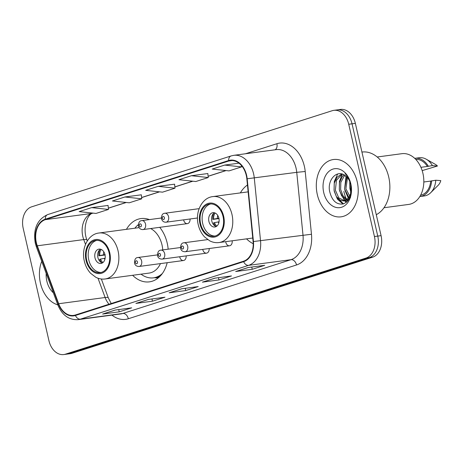 <?xml version="1.0" encoding="UTF-8"?>
<svg xmlns="http://www.w3.org/2000/svg" width="464" height="464" viewBox="0 0 464 464"><rect width="100%" height="100%" fill="white"/><g stroke="black" fill="none" stroke-linecap="round" stroke-linejoin="round"><path stroke-width="0.7" d="M246.535 238.867A31.917 22.962 -97.6 0 0 253.222 243.704M132.623 275.291A31.917 22.962 -97.6 0 0 149.42 281.851A31.917 22.962 -97.6 0 0 167.185 262.705M168.165 249.18A31.917 22.962 -97.6 0 0 167.214 243.165A31.917 22.962 -97.6 0 0 159.72 227.331M179.765 257.039A4.518 3.248 -97.6 0 0 183.483 260.519A4.518 3.248 -97.6 0 0 186.134 255.89M202.797 249.678A4.518 3.248 -97.6 0 0 206.515 253.158A4.518 3.248 -97.6 0 0 209.165 248.524M225.829 242.312A4.518 3.248 -97.6 0 0 229.547 245.792A4.518 3.248 -97.6 0 0 232.151 240.793M183.674 220.145A4.518 3.248 -97.6 0 0 187.392 223.625A4.518 3.248 -97.6 0 0 190.043 218.991M247.457 185.014A31.917 22.962 -97.6 0 0 240.375 192.902M149.42 219.6A31.917 22.962 -97.6 0 0 140.94 218.579A31.917 22.962 -97.6 0 0 126.457 229.326M63.788 354.548A18.067 12.998 -97.6 0 0 65.407 354.183L365.986 258.065A18.067 12.998 -97.6 0 0 374.442 236.536L348.725 124.259A18.067 12.998 -97.6 0 0 333.854 110.339A18.067 12.998 -97.6 0 0 332.236 110.705L31.656 206.822A18.067 12.998 -97.6 0 0 23.2 228.352L48.917 340.628A18.067 12.998 -97.6 0 0 63.788 354.548L70.424 353.661A18.067 12.998 -97.6 0 0 72.042 353.295L372.621 257.178A18.067 12.998 -97.6 0 0 381.077 235.648L355.36 123.372A18.067 12.998 -97.6 0 0 340.489 109.452L337.171 109.898A18.067 12.998 -97.6 0 0 335.553 110.258M67.106 354.102A18.067 12.998 -97.6 0 0 68.724 353.742L369.303 257.624A18.067 12.998 -97.6 0 0 377.76 236.089L352.043 123.813A18.067 12.998 -97.6 0 0 337.171 109.898A18.067 12.998 -97.6 0 1 352.043 123.813L377.76 236.089A18.067 12.998 -97.6 0 1 369.303 257.624L68.724 353.742A18.067 12.998 -97.6 0 1 67.106 354.102M40.42 283.098A28.907 20.793 -97.6 0 0 57.797 304.86A28.907 20.793 -97.6 0 1 40.42 283.098A28.907 20.793 -97.6 0 1 41.731 261.348A28.907 20.793 -97.6 0 0 40.42 283.098M317.306 194.555A28.907 20.793 -97.6 0 0 341.104 216.827A28.907 20.793 -97.6 0 0 357.222 181.795A28.907 20.793 -97.6 0 0 333.425 159.523A28.907 20.793 -97.6 0 0 317.306 194.555A28.907 20.793 -97.6 0 0 341.104 216.827A28.907 20.793 -97.6 0 0 357.222 181.795A28.907 20.793 -97.6 0 0 333.425 159.523A28.907 20.793 -97.6 0 0 317.306 194.555M36.349 242.62A19.273 13.862 82.4 0 1 45.362 219.652L228.706 161.025A19.273 13.862 82.4 0 1 230.434 160.637A19.273 13.862 82.4 0 1 246.836 178.797L253.095 241.564A19.273 13.862 82.4 0 1 243.536 261.22L75.325 315.01A19.273 13.862 82.4 0 1 73.596 315.398A19.273 13.862 82.4 0 1 58.679 303.734L37.294 245.804A19.273 13.862 82.4 0 1 36.349 242.62M36.012 242.724A19.755 14.21 -97.6 0 0 36.987 245.99L58.371 303.92A19.755 14.21 -97.6 0 0 75.429 315.474L243.641 261.684A19.755 14.21 -97.6 0 0 253.443 241.541L247.184 178.773A19.755 14.21 -97.6 0 0 228.601 160.556L45.257 219.188A19.755 14.21 -97.6 0 0 36.012 242.724M207.843 173.542L191.417 175.717L178.947 179.701L195.779 181.528L208.249 177.538L207.837 173.513M108.066 205.448L91.64 207.623L79.17 211.607L96.002 213.434L108.472 209.444L108.06 205.419M141.323 194.81L124.897 196.985L112.427 200.976L129.259 202.797L141.735 198.812L141.323 194.781M174.586 184.179L158.16 186.348L145.684 190.339L162.522 192.166L174.992 188.175L174.58 184.15M248.141 267.531L264.729 265.309L252.254 269.294L235.671 271.521L248.141 267.531M148.364 299.437L164.952 297.215L152.476 301.2L135.894 303.427L148.364 299.437M115.107 310.074L131.689 307.847L119.219 311.837L102.631 314.058L115.107 310.074M214.884 278.168L231.472 275.941L218.996 279.931L202.408 282.153L214.884 278.168M181.621 288.799L198.209 286.578L185.739 290.568L169.151 292.79L181.621 288.799M238.948 163.166L224.68 165.08L212.205 169.064L229.036 170.891L241.512 166.907L241.361 165.439M185.739 290.568L185.223 288.318M169.714 292.639A4.82 3.318 -107.7 0 1 169.546 292.703A4.82 3.318 -107.7 0 1 169.151 292.79M218.996 279.931L218.48 277.681M202.971 282.008A4.82 3.318 -107.7 0 1 202.809 282.066A4.82 3.318 -107.7 0 1 202.408 282.153M119.219 311.837L118.703 309.592M103.194 313.913A4.82 3.318 -107.7 0 1 103.025 313.971A4.82 3.318 -107.7 0 1 102.631 314.058M152.476 301.2L151.966 298.955M136.451 303.276A4.82 3.318 -107.7 0 1 136.288 303.334A4.82 3.318 -107.7 0 1 135.894 303.427M252.254 269.294L251.743 267.049M236.228 271.37A4.82 3.318 -107.7 0 1 236.066 271.428A4.82 3.318 -107.7 0 1 235.671 271.521M158.16 186.348L174.992 188.175M124.897 196.985L141.735 198.812M91.64 207.623L108.472 209.444M191.417 175.717L208.249 177.538M224.68 165.08L241.512 166.907M46.185 273.406A19.639 14.129 -97.6 0 0 46.823 281.051A19.639 14.129 -97.6 0 0 53.348 292.801M86.687 260.142A16.263 11.699 -97.6 0 0 100.073 272.67A16.263 11.699 -97.6 0 0 109.133 252.961A16.263 11.699 -97.6 0 0 95.752 240.433A16.263 11.699 -97.6 0 0 86.687 260.142M96.796 240.358A16.263 11.699 -97.6 0 0 88.757 259.863A16.263 11.699 -97.6 0 0 101.1 272.461M138.324 224.675A28.49 20.491 -97.6 0 0 134.862 228.201M162.748 249.91A23.188 16.681 -97.6 0 0 162.017 244.986A23.188 16.681 -97.6 0 0 150.638 228.549M139.084 227.638L98.977 233.015A23.188 16.681 82.4 0 1 118.065 250.873A23.188 16.681 82.4 0 1 105.137 278.974L149.089 273.081A23.188 16.681 -97.6 0 0 160.463 263.604M141.027 274.166A28.49 20.491 -97.6 0 0 153.526 277.837A28.49 20.491 -97.6 0 0 162.383 273.476M153.526 277.837L155.602 277.559A28.49 20.491 -97.6 0 0 160.126 276.196M94.992 257.868A7.227 5.197 -97.6 0 0 100.943 263.436A7.227 5.197 -97.6 0 0 104.974 254.678A7.227 5.197 -97.6 0 0 99.023 249.11A7.227 5.197 -97.6 0 0 94.992 257.868M100.514 249.203A7.227 5.197 -97.6 0 0 97.898 257.479A7.227 5.197 -97.6 0 0 102.358 262.949M105.038 254.997L98.855 255.826A9.634 6.931 82.4 0 1 99.905 249.626M101.181 249.441A8.433 6.067 82.4 0 0 99.702 255.56L98.855 255.826M99.702 255.56L105.137 254.591M101.657 262.705A9.634 6.931 82.4 0 1 99.656 259.335L100.508 259.069A8.433 6.067 82.4 0 0 102.938 262.549M105.137 258.222L100.508 259.069M376.281 214.71A32.521 23.397 -97.6 0 0 388.739 177.103A32.521 23.397 -97.6 0 0 361.966 152.053L361.932 152.053M383.995 207.739L408.668 204.427A25.595 18.415 -97.6 0 0 422.936 173.408A25.595 18.415 -97.6 0 0 401.865 153.688L377.191 156.994M350.97 192.148L349.85 188.233L349.908 181.778M348.957 197.623L344.584 188.941L346.782 176.941M350.535 197.647L345.9 188.761L347.507 177.735M348.226 200.338L347.298 200.216M346.602 200.036L341.655 195.912L339.317 189.643L339.503 182.572L342.275 176.575L343.998 174.841M347.205 199.59L343.018 195.808L340.64 189.469L340.831 182.381L344.671 175.241M350.593 193.674L350.807 184.614C349.839 180.641 348 177.66 345.28 175.665C337.131 169.058 327.236 179.678 329.591 191.174C331.934 200.732 336.516 204.978 343.343 203.916C349.665 201.103 352.222 194.828 351.022 185.078L350.819 184.08C349.786 179.759 347.89 176.279 345.123 173.64C347.948 176.627 349.844 180.2 350.813 184.353C351.567 187.862 351.492 190.971 350.593 193.674L349.021 197.525L344.056 200.999L340.495 200.413L336.388 196.614L334.057 190.35L334.237 183.28L337.009 177.283L341.719 173.954M349.259 198.725L345.373 200.825L344.056 200.999M344.711 200.877L338.772 197.855L335.368 190.176L336.47 180.258L342.206 174.087M351.161 188.059L350.9 185.037M323.71 192.508A19.639 14.129 -97.6 0 0 341.632 207.24A19.639 14.129 -97.6 0 0 350.819 183.843A19.639 14.129 -97.6 0 0 332.897 169.111A19.639 14.129 -97.6 0 0 323.71 192.508M420.604 195.216A18.067 12.998 -97.6 0 0 430.72 181.076L423.823 181.998M419.845 196.539A19.273 13.862 -97.6 0 0 420.268 196.492L424.415 195.936A19.273 13.862 -97.6 0 0 430.667 192.734L438.144 185.327A12.047 8.665 -97.6 0 0 440.8 180.624L435.777 180.229L430.72 181.076M430.667 192.734A19.273 13.862 -97.6 0 0 435.777 180.229M420.268 196.492A19.273 13.862 -97.6 0 0 431.63 180.786M420.929 167.318L427.373 166.454A18.067 12.998 -97.6 0 0 415.802 159.43M343.841 191.464A32.521 23.397 -97.6 0 0 346.37 199.155M346.939 200.39A32.521 23.397 -97.6 0 0 347.403 201.324M422.176 170.619L437.453 166.008A12.047 8.665 -97.6 0 0 435.336 164.355L426.172 159.175A19.273 13.862 -97.6 0 0 419.294 157.731L415.147 158.288A19.273 13.862 -97.6 0 0 414.723 158.357M427.373 166.454L432.425 165.607A19.273 13.862 -97.6 0 0 426.172 159.175M432.425 165.607L437.453 166.008M428.278 166.164A19.273 13.862 -97.6 0 0 415.147 158.288M343.493 203.87L337.427 198.018M346.741 201.973L345.39 200.825M345.268 200.703L342.693 197.31M348.777 197.884L347.959 196.608M342.966 204.015L337.473 199.23L334.26 191.383M334.068 190.35L334.306 181.482L337.653 173.983M346.388 202.281L344.735 200.912M344.694 200.877L339.526 190.681M339.335 189.643L339.445 181.383L342.316 174.122M348.406 198.377L344.793 189.973M344.601 188.935L346.051 176.262M350.917 192.392L350.059 189.266M349.868 188.233L349.752 181.401M200.599 223.712A16.263 11.699 -97.6 0 0 213.985 236.24A16.263 11.699 -97.6 0 0 223.051 216.531A16.263 11.699 -97.6 0 0 209.664 204.009A16.263 11.699 -97.6 0 0 200.599 223.712M210.708 203.934A16.263 11.699 -97.6 0 0 202.669 223.433A16.263 11.699 -97.6 0 0 215.012 236.037M345.257 176.152L345.732 176.001M208.91 221.438A7.227 5.197 -97.6 0 0 214.855 227.006A7.227 5.197 -97.6 0 0 218.886 218.248A7.227 5.197 -97.6 0 0 212.935 212.68A7.227 5.197 -97.6 0 0 208.91 221.438M214.426 212.779A7.227 5.197 -97.6 0 0 211.81 221.05A7.227 5.197 -97.6 0 0 216.27 226.525M218.956 218.573L212.767 219.402A9.634 6.931 82.4 0 1 213.817 213.202M215.093 213.011A8.433 6.067 82.4 0 0 213.614 219.13L212.767 219.402M213.614 219.13L219.049 218.167M215.569 226.275A9.634 6.931 82.4 0 1 213.568 222.911L214.42 222.639A8.433 6.067 82.4 0 0 216.85 226.125M219.049 221.792L214.42 222.639M72.042 353.295L65.407 354.183M355.36 123.372L348.725 124.259M381.077 235.648L374.442 236.536M372.621 257.178L365.986 258.065M45.362 219.652L91.808 213.428A19.273 13.862 -97.6 0 0 82.789 236.396A19.273 13.862 -97.6 0 0 83.735 239.581L85.504 244.366M245.491 153.758L276.886 143.718A6.02 4.147 -107.7 0 1 275.088 149.791M276.886 143.718A30.114 21.663 82.4 0 1 304.367 166.309A30.114 21.663 82.4 0 1 305.213 171.489L311.472 234.256A30.114 21.663 82.4 0 1 296.537 264.961L128.325 318.751A30.114 21.663 82.4 0 1 111.946 315.12M247.184 178.773L296.74 172.335A24.093 17.33 -97.6 0 0 296.067 168.194A24.093 17.33 -97.6 0 0 276.237 149.634L233.775 155.33A24.093 17.33 82.4 0 1 254.284 178.031L260.536 240.799A24.093 17.33 82.4 0 1 248.588 265.362L80.376 319.151A6.02 4.147 -107.7 0 1 75.429 315.474M228.601 160.556A6.02 4.147 -107.7 0 1 231.124 155.927L47.78 214.554C37.149 219.443 32.985 228.984 35.287 243.165L36.395 246.894A6.02 1.247 -20.3 0 1 36.987 245.99M243.641 261.684A6.02 4.147 72.3 0 0 248.588 265.362L291.05 259.672A24.093 17.33 -97.6 0 0 302.998 235.103L296.74 172.335L305.213 171.489M253.443 241.541L311.472 234.256M36.395 246.894L57.785 304.819A6.02 1.247 -20.3 0 1 58.371 303.92M128.325 318.751A6.02 4.147 -107.7 0 0 122.838 313.461L80.376 319.151A24.093 17.33 82.4 0 1 78.219 319.638L120.681 313.948A24.093 17.33 -97.6 0 0 122.838 313.461L291.05 259.672A6.02 4.147 -107.7 0 1 296.537 264.961M47.78 214.554A6.02 4.147 72.3 0 0 45.257 219.188M228.706 161.025L232.197 160.556M225.893 170.549L208.116 176.233M192.63 181.186L174.858 186.87M159.372 191.823L141.601 197.507M126.115 202.455L108.338 208.139M92.852 213.092L91.808 213.428A10.84 7.47 -107.7 0 0 92.696 213.225C87.534 213.869 82.169 228.108 86.954 240.01A10.84 2.239 159.7 0 0 83.735 239.581L37.294 245.804M58.679 303.734L105.119 297.511A19.273 13.862 -97.6 0 0 108.999 304.239M97.997 278.214L105.119 297.511A10.84 2.239 159.7 0 1 108.338 297.94L111.209 303.531M109.759 252.758A17.162 12.348 -97.6 0 0 94.093 239.882A17.162 12.348 -97.6 0 0 86.06 260.339A17.162 12.348 -97.6 0 0 101.726 273.215A17.162 12.348 -97.6 0 0 109.759 252.758M154.361 277.727L154.64 277.75A28.878 20.77 -97.6 0 0 158.763 277.495M103.455 254.864A6.989 5.029 82.4 0 1 103.843 251.882M104.858 259.486A6.989 5.029 82.4 0 1 104.255 258.373M223.671 216.334A17.162 12.348 -97.6 0 0 208.005 203.458A17.162 12.348 -97.6 0 0 199.978 223.915A17.162 12.348 -97.6 0 0 215.638 236.791A17.162 12.348 -97.6 0 0 223.671 216.334M248.141 191.858L212.889 196.585A23.188 16.681 82.4 0 1 231.977 214.449A23.188 16.681 82.4 0 1 219.049 242.55L252.741 238.032M217.367 218.44A6.989 5.029 82.4 0 1 217.755 215.458M218.776 223.062A6.989 5.029 82.4 0 1 218.173 221.949M145.539 224.095A4.518 3.248 82.4 0 1 143.022 229.57C140.731 229.674 139.212 228.52 138.446 226.101C138.417 222.517 139.542 220.69 141.822 220.615A4.518 3.248 82.4 0 1 145.539 224.095M139.31 225.707A1.508 1.085 -97.6 0 0 140.685 226.832A1.508 1.085 -97.6 0 0 141.387 225.04A1.508 1.085 -97.6 0 0 140.012 223.909A1.508 1.085 -97.6 0 0 139.31 225.707M168.571 216.734A4.518 3.248 82.4 0 1 166.054 222.204C163.763 222.314 162.243 221.154 161.478 218.735C161.449 215.157 162.574 213.33 164.853 213.254A4.518 3.248 82.4 0 1 168.571 216.734M162.342 218.341A1.508 1.085 -97.6 0 0 163.717 219.472A1.508 1.085 -97.6 0 0 164.418 217.674A1.508 1.085 -97.6 0 0 163.044 216.543A1.508 1.085 -97.6 0 0 162.342 218.341M157.458 254.893L137.912 257.514A4.518 3.248 82.4 0 1 141.63 260.994A4.518 3.248 82.4 0 1 139.113 266.469L183.483 260.519M137.477 261.94A1.508 1.085 -97.6 0 0 136.103 260.809A1.508 1.085 -97.6 0 0 135.401 262.601A1.508 1.085 -97.6 0 0 136.776 263.732A1.508 1.085 -97.6 0 0 137.477 261.94M180.49 247.532L160.944 250.148A4.518 3.248 82.4 0 1 164.662 253.628A4.518 3.248 82.4 0 1 162.145 259.103L206.515 253.158M160.509 254.574A1.508 1.085 -97.6 0 0 159.135 253.443A1.508 1.085 -97.6 0 0 158.433 255.235A1.508 1.085 -97.6 0 0 159.807 256.366A1.508 1.085 -97.6 0 0 160.509 254.574M207.686 239.61L183.976 242.782A4.518 3.248 82.4 0 1 187.694 246.262A4.518 3.248 82.4 0 1 185.177 251.737L229.547 245.792M183.541 247.208A1.508 1.085 -97.6 0 0 182.166 246.077A1.508 1.085 -97.6 0 0 181.465 247.875A1.508 1.085 -97.6 0 0 182.839 249A1.508 1.085 -97.6 0 0 183.541 247.208M57.785 304.819C62.101 315.213 68.91 320.148 78.219 319.638M233.775 155.33L231.124 155.927M333.854 110.339L337.171 109.898M86.954 240.01L87.284 240.903M101.349 278.997L108.338 297.94M226.09 170.572L208.127 176.314M192.827 181.209L174.864 186.951M159.57 191.841L141.607 197.589M126.312 202.478L108.35 208.22M93.049 213.115L92.696 213.225M181.824 288.776L169.546 292.703M148.567 299.408L136.288 303.334M115.31 310.045L103.025 313.971M215.087 278.139L202.809 282.066M248.344 267.502L236.066 271.428M98.977 233.015C88.085 234.111 81.067 248.298 84.338 261.128C85.463 265.947 87.568 270.013 90.654 273.331L95.816 277.275C98.832 278.818 101.941 279.386 105.137 278.974M154.64 277.75L158.143 278.011M212.889 196.585C201.997 197.687 194.979 211.868 198.25 224.704C199.375 229.523 201.48 233.589 204.566 236.907L209.734 240.845C212.744 242.394 215.853 242.956 219.049 242.55M187.392 223.625L143.022 229.57M161.368 217.999L141.822 220.615M197.502 217.993L166.054 222.204M199.137 208.655L164.853 213.254M137.912 257.514C135.633 257.59 134.508 259.417 134.537 262.995C134.989 265.292 136.515 266.452 139.113 266.469M160.944 250.148C158.665 250.224 157.545 252.051 157.569 255.629C158.021 257.926 159.546 259.086 162.145 259.103M183.976 242.782C181.702 242.858 180.577 244.685 180.6 248.269C181.053 250.56 182.578 251.72 185.177 251.737"/></g></svg>
